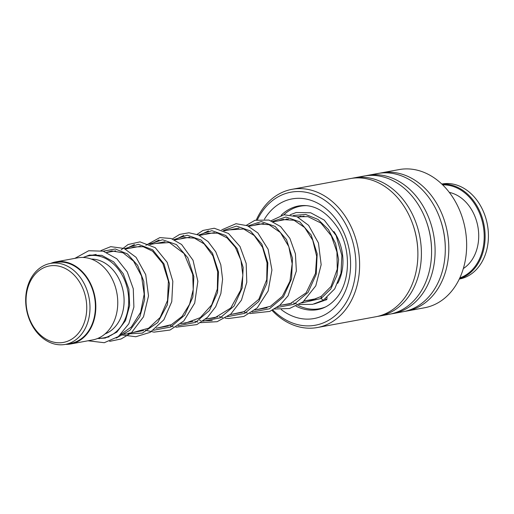 <?xml version="1.0" encoding="UTF-8"?>
<svg xmlns="http://www.w3.org/2000/svg" width="514" height="514" viewBox="0 0 514 514"><rect width="100%" height="100%" fill="white"/><g stroke="black" fill="none" stroke-linecap="round" stroke-linejoin="round"><path stroke-width="0.77" d="M83.05 288.913A38.858 30.03 -100.4 0 0 41.859 268.732A38.858 30.03 -100.4 0 0 29.741 319.457A38.858 30.03 -100.4 0 0 70.938 339.638A38.858 30.03 -100.4 0 0 83.05 288.913M86.069 287.744A41.165 31.81 -100.4 0 0 50.372 263.438A41.165 31.81 -100.4 0 0 29.6 320.1A41.165 31.81 -100.4 0 0 65.297 344.406A41.165 31.81 -100.4 0 0 86.069 287.744M65.297 344.406L70.714 343.41A41.165 31.81 -100.4 0 0 91.479 286.748A41.165 31.81 -100.4 0 0 55.788 262.442L50.372 263.438M98.11 338.276A41.718 32.234 -100.4 0 0 103.7 337.884A41.718 32.234 -100.4 0 0 124.748 280.464A41.718 32.234 -100.4 0 0 88.581 255.837A41.718 32.234 -100.4 0 0 83.21 257.463M105.081 333.894A38.421 29.69 -100.4 0 0 120.437 282.141A38.421 29.69 -100.4 0 0 91.293 259.075M65.586 344.354A41.718 32.234 -100.4 0 0 70.81 343.95L92.738 339.908A41.718 32.234 -100.4 0 0 113.787 282.488A41.718 32.234 -100.4 0 0 77.614 257.861L55.685 261.902A41.718 32.234 -100.4 0 0 50.661 263.386M70.81 343.95A41.718 32.234 -100.4 0 0 91.858 286.529A41.718 32.234 -100.4 0 0 55.685 261.902M272.831 309.993A67.623 52.255 -100.4 0 0 340.133 310.771A67.623 52.255 -100.4 0 0 340.756 216.253A67.623 52.255 -100.4 0 0 266.046 206.667A67.623 52.255 -100.4 0 0 257.469 219.613M256.364 219.876A70.257 54.291 79.6 0 1 266.246 204.341A70.257 54.291 79.6 0 1 291.997 189.319A70.257 54.291 79.6 0 1 352.758 230.413A70.257 54.291 79.6 0 1 343.217 312.493A70.257 54.291 79.6 0 1 317.466 327.508A70.257 54.291 79.6 0 1 272.041 310.392M404.897 311.356A70.257 54.291 -100.4 0 0 406.664 311.073L424.506 307.783A70.257 54.291 -100.4 0 0 450.258 292.768A70.257 54.291 -100.4 0 0 459.792 210.682A70.257 54.291 -100.4 0 0 399.037 169.594L381.195 172.884A70.257 54.291 -100.4 0 0 379.441 173.244M317.466 327.508L375.74 316.772A70.257 54.291 -100.4 0 0 401.485 301.757A70.257 54.291 -100.4 0 0 411.027 219.671A70.257 54.291 -100.4 0 0 350.265 178.583L291.997 189.319M377.488 316.406A70.257 54.291 -100.4 0 0 379.255 316.123A70.257 54.291 -100.4 0 0 405.006 301.108A70.257 54.291 -100.4 0 0 414.541 219.022A70.257 54.291 -100.4 0 0 353.786 177.934A70.257 54.291 -100.4 0 0 352.032 178.294M379.255 316.123L389.445 314.247A70.257 54.291 -100.4 0 0 415.196 299.225A70.257 54.291 -100.4 0 0 424.731 217.146A70.257 54.291 -100.4 0 0 363.976 176.058L353.786 177.934M391.193 313.881A70.257 54.291 -100.4 0 0 392.959 313.598A70.257 54.291 -100.4 0 0 418.711 298.576A70.257 54.291 -100.4 0 0 428.246 216.497A70.257 54.291 -100.4 0 0 367.491 175.409A70.257 54.291 -100.4 0 0 365.737 175.769M392.959 313.598L403.149 311.715A70.257 54.291 -100.4 0 0 428.901 296.7A70.257 54.291 -100.4 0 0 438.436 214.621A70.257 54.291 -100.4 0 0 377.681 173.526L367.491 175.409M406.664 311.073A70.257 54.291 -100.4 0 0 432.415 296.051A70.257 54.291 -100.4 0 0 441.95 213.972A70.257 54.291 -100.4 0 0 381.195 172.884M325.041 298.962L326.788 299.611L327.045 297.452M290.108 214.781L296.225 212.507L310.655 212.764L324.257 220.101L336.124 235.541L341.874 255.477L340.994 273.268L334.743 288.836L323.325 300.26L321.032 298.512L321.231 296.411M297.876 217.12A42.264 32.658 79.6 0 1 300.934 216.176M325.593 306.916A52.145 40.291 79.6 0 1 319.393 308.734A52.145 40.291 79.6 0 1 297.824 305.271M283.863 214.768A52.145 40.291 79.6 0 1 300.491 206.172A52.145 40.291 79.6 0 1 306.929 205.664M333.901 231.512A42.264 32.658 79.6 0 1 337.698 283.362M314.189 299.411A42.264 32.658 79.6 0 1 312.345 299.431M459.298 279.044L459.445 279.018A48.303 37.323 -100.4 0 0 487.188 247.96A48.303 37.323 -100.4 0 0 476.375 199.528A48.303 37.323 -100.4 0 0 441.937 184.012L441.789 184.038M459.818 277.945A47.641 36.815 -100.4 0 0 472.321 200.646A47.641 36.815 -100.4 0 0 442.663 184.879M441.963 184.205A48.303 37.323 79.6 0 1 473.086 200.139A48.303 37.323 79.6 0 1 459.4 278.826M449.307 192.397A40.619 31.386 79.6 0 1 468.588 205.298A40.619 31.386 79.6 0 1 463.339 268.552M134.443 244.523L125.191 249.091L134.443 244.523M159.122 239.974L149.966 244.452L159.122 239.974M183.794 235.425L174.638 239.903L183.794 235.425M199.554 320.222L200.878 320.479L199.554 320.222M203.345 320.826L212.231 320.582L203.345 320.826M208.453 230.882L199.31 235.361L208.453 230.882M296.045 306.171A52.691 40.715 -100.4 0 0 317.71 309.608C324.334 308.387 330.226 304.918 335.398 299.206C350.265 283.612 351.814 249.47 337.634 227.651C326.146 210.862 313.142 203.634 298.608 205.966A52.691 40.715 -100.4 0 0 281.119 215.302M264.421 219.208A60.819 46.992 79.6 0 1 269.773 211.909A60.819 46.992 79.6 0 1 336.966 220.525A60.819 46.992 79.6 0 1 336.4 305.528A60.819 46.992 79.6 0 1 281.242 309.569M417.882 252.946A67.752 52.357 -100.4 0 0 412.401 223.185M431.587 250.421A67.752 52.357 -100.4 0 0 426.106 220.66M445.297 247.896A67.752 52.357 -100.4 0 0 439.811 218.135M261.896 223.892A60.819 46.992 79.6 0 1 262.082 223.5M301.551 302.971L321.032 298.512L330.798 289.016L336.908 275.427L338.585 259.564L335.603 243.559L328.42 229.559L318.005 219.427L305.785 214.499L293.41 215.456M286.433 218.958L285.668 219.51M98.026 338.315L99.478 338.662M116.215 338.103L129.933 330.29L139.872 316.688L144.659 299.469L143.785 281.396L137.636 265.365L127.498 253.961L115.271 248.975L103.218 251.192M124.157 334.119L142.307 333.104L157.708 322.593L167.333 304.853L169.459 283.767L164.024 263.965L152.664 249.785L138.33 244.311L124.632 248.692M153.532 330.258L170.783 326.981L184.744 315.101L192.866 297.047L193.836 276.519L187.822 257.752L176.469 244.6L162.533 239.749L149.304 244.144M178.197 325.715L195.448 322.432L209.41 310.559L217.538 292.505L218.508 271.977L212.494 253.209L201.141 240.057L187.199 235.206L173.97 239.595M202.863 321.166L220.12 317.89L234.082 306.01L242.203 287.956L243.173 267.428L237.166 248.66L225.813 235.508L211.871 230.657L198.642 235.052M227.535 316.618L244.786 313.341L258.748 301.461L266.875 283.407L267.845 262.879L261.832 244.111L250.479 230.966L236.536 226.109L223.307 230.503M252.201 312.075L269.458 308.792L283.42 296.919L291.547 278.864L292.511 258.336L286.504 239.569L275.151 226.417L261.208 221.566L247.979 225.954M276.873 307.526L294.124 304.249L308.085 292.37L316.213 274.315L317.183 253.787L311.169 235.02L299.816 221.868L285.88 217.017L272.651 221.412M304.037 216.124L298.088 217.223M288.386 219.009L273.416 221.772M263.714 223.558L248.75 226.314M239.049 228.107L224.078 230.863M214.377 232.649L199.413 235.412M189.705 237.198L174.741 239.954M165.039 241.747L150.069 244.503M140.373 246.29L125.403 249.052M115.701 250.838L106.835 252.47M96.169 254.436L88.581 255.837M315.994 298.756L304.224 300.928M291.701 303.234L279.552 305.477M267.036 307.783L254.886 310.019M242.364 312.332L230.214 314.568M217.692 316.875L205.542 319.117M193.026 321.423L180.877 323.666M168.361 325.972L156.211 328.208M143.689 330.515L128.018 333.406M109.007 336.908L103.7 337.884M313.559 299.604L310.809 299.713M297.169 216.799L307.925 216.625L320.935 223.05L331.337 235.855L336.946 251.988L337.261 269.163L331.035 286.484L321.083 296.494M121.137 334.19L131.353 326.955L140.65 312.281L144.177 294.169L141.523 275.986L133.576 261.17L123.077 252.811L111.782 250.941L106.649 252.393M133.165 332.455L148.649 328.17L160.143 317.466L167.538 300.439L168.386 281.177L162.874 263.573L152.562 251.153L143.2 246.714L133.858 246.932L130.903 248.037M157.83 327.913L171.515 324.597L182.052 316.406L189.563 304.256L193.225 289.639L192.718 274.392L184.076 253.55L169.35 242.55L155.569 243.488M182.496 323.364L185.207 323.222L200.242 317.646L211.71 304.86L217.345 288.996L217.679 271.72L212.892 255.824L204.109 243.88L194.427 238.13L184.513 237.519L180.241 238.946M207.168 318.815L214.852 317.781L230.728 308.04L240.674 290.153L242.859 275.189L240.95 260.283L235.367 247.318L227.066 237.892L217.634 233.17L208.17 233.208L204.906 234.397M231.833 314.272L244.189 311.587L258.844 299.238L266.721 279.712L267.049 262.911L262.551 247.375L254.205 235.502L243.675 229.006L229.578 229.848M256.505 309.724L270.415 306.299L282.347 296.27L289.96 281.229L292.164 263.682L288.817 246.624L280.426 232.546L269.04 224.695L258.523 223.879L254.25 225.305M281.177 305.175L289.947 303.825L306.132 292.819L315.506 273.352L316.656 256.287L312.718 240.141L304.622 227.49L294.04 220.268L282.321 219.529L278.916 220.757M305.869 300.626L312.416 299.893L321.154 296.443M83.859 257.199L89.475 255.066L101.772 255.349L113.658 261.851L123.244 273.744L128.879 289.196L129.644 305.599L125.493 320.607L116.864 332.134L105.222 338.064L97.422 338.559M74.851 258.369L88.704 250.736L103.211 251.192L116.813 258.773L127.266 271.945L133.274 288.772L133.891 307.089L128.815 323.794L118.381 336.561L104.265 342.709L88.01 340.782M109.61 341.367L121.066 338.983L131.327 332.931L143.502 316.804L148.507 295.948L145.713 274.649L136.069 257.321L124.054 248.435L110.703 246.662L100.879 250.62M120.636 334.768L135.78 336.734L150.21 332.333L163.857 319.817L171.76 301.699L172.826 281.286L167.185 262.346L155.273 247.697L139.988 241.869L128.031 244.561L121.195 249.823M145.308 330.219L154.001 332.128L170.018 330.039L183.806 320.961L194.703 303.093L197.864 281.312L193.026 260.264L181.596 244.478L171.053 238.483L159.86 237.596L145.867 245.281M169.98 325.67L173.212 326.634M175.891 327.206L196.849 324.597L207.502 317.369L215.719 306.691L220.866 293.571L222.588 279.211L220.808 264.794L215.777 251.841L208.061 241.574L198.462 234.969L188.972 232.765L179.669 234.403L172.383 238.939M194.645 321.121L197.884 322.085M200.563 322.657L217.139 321.693L230.767 314.099L241.458 300.118L246.784 282.302L246.18 263.438L239.999 246.495L228.505 233.491L214.229 228.242L202.934 230.471L197.048 234.397M219.317 316.579L222.549 317.536M225.228 318.108L228.467 318.532L243.842 316.463L257.186 307.944L268.154 290.975L271.925 270.023L268.128 249.29L257.88 232.958L247.446 225.723L236.01 223.712L221.72 229.848M243.983 312.03L247.221 312.994M249.9 313.559L269.786 311.42L279.937 305.149L288.078 295.788L296.36 270.981L295.421 253.832L289.87 238.361L280.605 226.578L268.944 220.056L254.944 220.3L246.386 225.299M274.572 309.017L289.504 308.509L303.029 301.885L315.782 285.835L321.16 264.697L318.449 242.974L308.606 225.338L296.957 216.702L284.011 214.749L271.058 220.757M293.321 302.939L296.552 303.902M299.238 304.468L312.602 304.365L323.325 300.26M326.788 299.611L314.388 303.941M282.706 220.056L283.574 219.253M323.068 308.059L319.393 308.734M304.166 205.497L300.491 206.172"/></g></svg>
